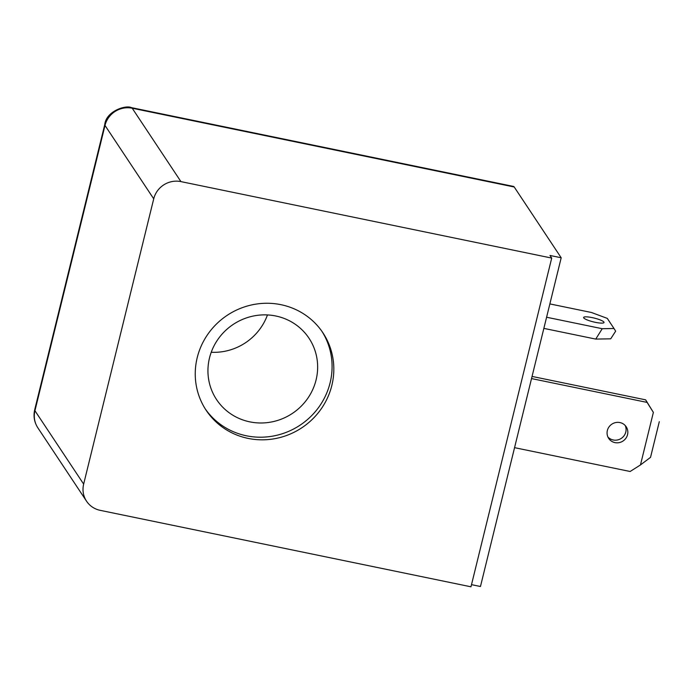 <?xml version="1.0" encoding="UTF-8"?>
<svg xmlns="http://www.w3.org/2000/svg" width="694" height="694" viewBox="0 0 694 694"><rect width="100%" height="100%" fill="white"/><g stroke="black" fill="none" stroke-linecap="round" stroke-linejoin="round"><path stroke-width="1.04" d="M280.949 304.683A70.068 67.483 -33.6 0 1 322.91 332.79A70.068 67.483 -33.6 0 1 320.897 409.313A70.068 67.483 -33.6 0 1 248.105 438.4A70.068 67.483 -33.6 0 1 206.153 410.284A70.068 67.483 -33.6 0 1 208.165 333.771A70.068 67.483 -33.6 0 1 280.949 304.683M205.303 408.966A70.068 67.483 146.4 0 0 246.37 435.78A70.068 67.483 146.4 0 0 318.685 407.352A70.068 67.483 146.4 0 0 322.025 331.498M592.26 317.626A10.514 1.952 -166.2 0 1 604.023 322.484A10.514 1.952 -166.2 0 1 595.383 322.337A10.514 1.952 -166.2 0 1 583.611 317.47A10.514 1.952 -166.2 0 1 592.26 317.626M619.907 422.559A10.514 10.124 -33.6 0 1 625.901 438.252A10.514 10.124 -33.6 0 1 608.69 438.4A10.514 10.124 -33.6 0 1 619.907 422.559M607.927 437.02A10.514 10.124 146.4 0 0 625.225 425.535M211.228 352.266A55.468 53.429 146.4 0 0 267.468 314.937M249.788 421.857A55.468 53.429 146.4 0 0 307.416 398.824A55.468 53.429 146.4 0 0 309.012 338.247A55.468 53.429 146.4 0 0 275.796 315.996A55.468 53.429 146.4 0 0 218.168 339.028A55.468 53.429 146.4 0 0 216.58 399.597A55.468 53.429 146.4 0 0 249.788 421.857M180.934 181.611L551.713 258.081L549.978 255.461L561.194 257.778L514.219 186.998A22.772 4.424 -78.3 0 0 513.482 186.426L131.478 107.648A22.772 4.424 101.7 0 1 132.216 108.221L180.934 181.611A22.772 21.93 146.4 0 0 153.721 198.831L83.653 484.1A22.772 21.93 146.4 0 0 86.55 501.198A22.772 21.93 146.4 0 0 100.188 510.342L470.974 586.803L551.713 258.081M561.194 257.778L480.456 586.499L471.504 584.652M546.594 317.236L602.227 328.713L613.999 328.505L607.293 318.39L591.453 312.491L549.865 303.911M613.999 328.505L615.656 331.168L610.72 338.819L595.747 339.088L543.853 328.383M514.558 447.665L630.117 471.495L640.467 464.945L653.375 412.383L647.086 402.407L531.526 378.577M532.055 376.426L645.654 399.848L653.375 412.383M602.227 328.713L595.747 339.088M647.086 402.407L645.654 399.848M640.467 464.945L650.538 457.337L659.3 421.674M514.219 186.998L132.216 108.221A22.772 21.93 146.4 0 0 105.002 125.441L153.721 198.831M83.653 484.1L34.934 410.709A22.772 21.93 146.4 0 0 37.84 427.808L86.55 501.198M131.478 107.648C125.944 104.725 106.139 111.144 104.768 124.521A22.772 4.233 13.8 0 0 105.002 125.441L34.934 410.709A22.772 4.233 -166.2 0 1 34.7 409.781C33.225 416.2 34.275 422.204 37.84 427.808M34.7 409.781L104.768 124.521"/></g></svg>
